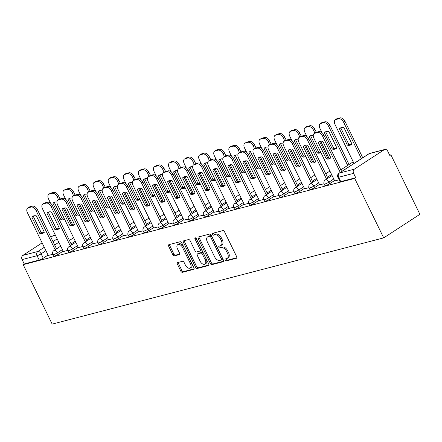 <?xml version="1.0" encoding="UTF-8"?>
<svg xmlns="http://www.w3.org/2000/svg" width="442" height="442" viewBox="0 0 442 442"><rect width="100%" height="100%" fill="white"/><g stroke="black" fill="none" stroke-linecap="round" stroke-linejoin="round"><path stroke-width="0.66" d="M225.171 260.106A1.088 0.663 -123.1 0 0 226.304 260.902L236.387 258.283A1.558 0.95 -123.1 0 0 236.558 258.205A1.558 0.95 -123.1 0 0 236.658 256.653L224.514 231.757A1.558 0.95 -123.1 0 0 222.895 230.619L212.812 233.238A1.088 0.663 -123.1 0 0 212.69 233.293A1.088 0.663 -123.1 0 0 212.624 234.382A1.088 0.663 -123.1 0 0 213.757 235.177L215.061 234.84A4.989 3.039 -123.1 0 1 220.26 238.476L221.271 240.547A4.989 3.039 -123.1 0 1 220.956 245.52A4.989 3.039 -123.1 0 1 220.392 245.763L219.088 246.106A1.088 0.663 -123.1 0 0 218.967 246.155A1.088 0.663 -123.1 0 0 218.895 247.244A1.088 0.663 -123.1 0 0 220.033 248.039L221.337 247.702A4.989 3.039 -123.1 0 1 226.531 251.338L227.542 253.41A4.989 3.039 -123.1 0 1 227.227 258.382A4.989 3.039 -123.1 0 1 226.663 258.625L225.359 258.968A1.088 0.663 -123.1 0 0 225.238 259.023A1.088 0.663 -123.1 0 0 225.171 260.106M226.077 258.78A1.088 0.663 -123.1 0 0 226.227 259.421A1.088 0.663 -123.1 0 0 227.359 260.216L236.851 257.747M213.53 233.056A1.088 0.663 -123.1 0 0 213.679 233.696A1.088 0.663 -123.1 0 0 214.812 234.492L216.116 234.149L215.061 234.84M219.801 245.918A1.088 0.663 -123.1 0 0 219.95 246.559A1.088 0.663 -123.1 0 0 221.088 247.354L222.392 247.012L221.337 247.702M177.695 262.559A1.558 0.95 -123.1 0 0 177.518 262.636A1.558 0.95 -123.1 0 0 177.424 264.189L180.828 271.173A1.558 0.95 -123.1 0 0 182.452 272.311L193.646 269.399A1.558 0.95 -123.1 0 0 193.823 269.322A1.558 0.95 -123.1 0 0 193.922 267.769L181.778 242.873A1.558 0.95 -123.1 0 0 180.154 241.735L168.96 244.647A1.558 0.95 -123.1 0 0 168.783 244.724A1.558 0.95 -123.1 0 0 168.684 246.277L172.8 254.714A1.558 0.95 -123.1 0 0 174.424 255.852L179.214 254.603A1.558 0.95 -123.1 0 0 179.391 254.526A1.558 0.95 -123.1 0 0 179.491 252.973L177.446 248.791A4.171 2.536 -123.1 0 1 177.712 244.636A4.171 2.536 -123.1 0 1 182.524 247.47L190.519 263.863A4.171 2.536 -123.1 0 1 190.253 268.012A4.171 2.536 -123.1 0 1 185.441 265.183L184.11 262.449A1.558 0.95 -123.1 0 0 182.485 261.31L177.695 262.559M23.177 264.647L354.688 178.419L383.689 237.884L52.178 324.113L23.177 264.647L24.233 263.962L22.1 259.592A3.177 2.47 -104.6 0 1 22.835 255.404L42.117 242.851M210.331 263.498A1.558 0.95 -123.1 0 0 211.956 264.636L223.149 261.725A1.558 0.95 -123.1 0 0 223.326 261.647A1.558 0.95 -123.1 0 0 223.425 260.095L211.282 235.199A1.558 0.95 -123.1 0 0 209.657 234.061L198.464 236.973A1.558 0.95 -123.1 0 0 198.287 237.05A1.558 0.95 -123.1 0 0 198.193 238.603L210.331 263.498L211.387 262.813A1.558 0.95 -123.1 0 0 213.011 263.946L223.613 261.189M208.397 265.559L197.204 268.471A1.558 0.95 -123.1 0 1 195.579 267.338L183.441 242.443A1.558 0.95 -123.1 0 1 183.535 240.884A1.558 0.95 -123.1 0 1 183.712 240.813L188.502 239.564A1.558 0.95 -123.1 0 1 190.126 240.702L195.049 250.796A1.558 0.95 -123.1 0 0 196.673 251.934L199.85 251.106A1.558 0.95 -123.1 0 0 200.027 251.028A1.558 0.95 -123.1 0 0 200.127 249.476L194.999 238.967A1.088 0.663 -123.1 0 1 195.071 237.879A1.088 0.663 -123.1 0 1 196.325 238.619L208.674 263.929A1.558 0.95 -123.1 0 1 208.574 265.482A1.558 0.95 -123.1 0 1 208.397 265.559L208.718 265.355M48.068 255.056L43.255 258.189L41.123 253.818A3.177 0.503 154 0 1 37.078 255.697L22.1 259.592M384.225 149.722L369.247 153.623L339.368 173.071L354.346 169.17L384.225 149.722A3.177 2.47 75.4 0 1 384.8 149.468A3.177 2.47 75.4 0 1 387.711 151.17L389.844 155.534L390.899 154.849L389.662 155.17M390.899 154.849L419.9 214.315L383.689 237.884M50.847 237.172L52.714 235.956A3.177 2.47 -104.6 0 1 53.289 235.702L55.355 235.161M354.346 169.17A3.177 2.47 75.4 0 0 353.611 173.363L338.633 177.259A3.177 0.503 154 0 1 337.887 177.281L340.02 181.645A3.177 0.503 154 0 0 340.76 181.629L338.633 177.259A3.177 2.47 75.4 0 1 339.368 173.071A3.177 1.934 -123.1 0 0 339.008 173.225A3.177 3.177 0 0 0 337.887 177.281M354.688 178.419L355.744 177.734L353.611 173.363M334.721 180.916L339.13 179.828M319.643 184.839L324.069 183.745M304.566 188.756L308.991 187.668M289.488 192.679L293.913 191.585M274.41 196.602L278.836 195.508M259.332 200.524L263.758 199.43M244.255 204.447L248.68 203.353M229.177 208.37L233.603 207.276M214.099 212.287L218.525 211.199M199.022 216.21L203.447 215.116M183.944 220.133L188.369 219.039M168.866 224.055L173.292 222.961M153.788 227.978L158.214 226.884M138.716 231.901L143.136 230.807M123.638 235.818L128.058 234.73M108.561 239.741L112.981 238.647M93.483 243.664L97.903 242.57M78.405 247.586L82.825 246.492M63.328 251.509L67.748 250.415M63.145 251.133L58.333 254.266L57.576 252.719A3.177 0.503 154 0 1 54.593 254.233A3.177 0.503 154 0 1 52.791 254.614L53.548 256.161A3.177 0.503 -26 0 0 55.349 255.785A3.177 0.503 -26 0 0 58.333 254.266M78.223 247.216L73.411 250.343L72.654 248.796A3.177 0.503 154 0 1 69.67 250.316A3.177 0.503 154 0 1 67.869 250.691L68.626 252.238A3.177 0.503 -26 0 0 70.427 251.863A3.177 0.503 -26 0 0 73.411 250.343M93.301 243.293L88.488 246.426L87.731 244.874A3.177 0.503 154 0 1 84.748 246.393A3.177 0.503 154 0 1 82.947 246.769L83.704 248.316A3.177 0.503 -26 0 0 85.505 247.94A3.177 0.503 -26 0 0 88.488 246.426M108.378 239.371L103.566 242.503L102.809 240.951A3.177 0.503 154 0 1 99.826 242.47A3.177 0.503 154 0 1 98.025 242.846L98.776 244.398A3.177 0.503 -26 0 0 100.583 244.017A3.177 0.503 -26 0 0 103.566 242.503M123.456 235.448L118.644 238.581L117.887 237.028A3.177 0.503 154 0 1 114.903 238.547A3.177 0.503 154 0 1 113.102 238.923L113.854 240.476A3.177 0.503 -26 0 0 115.66 240.1A3.177 0.503 -26 0 0 118.644 238.581M138.534 231.525L133.722 234.658L132.965 233.105A3.177 0.503 154 0 1 129.981 234.625A3.177 0.503 154 0 1 128.18 235L128.931 236.553A3.177 0.503 -26 0 0 130.738 236.177A3.177 0.503 -26 0 0 133.722 234.658M153.612 227.602L148.799 230.735L148.042 229.188A3.177 0.503 154 0 1 145.059 230.702A3.177 0.503 154 0 1 143.258 231.083L144.009 232.63A3.177 0.503 -26 0 0 145.816 232.254A3.177 0.503 -26 0 0 148.799 230.735M168.689 223.685L163.877 226.812L163.12 225.265A3.177 0.503 154 0 1 160.137 226.785A3.177 0.503 154 0 1 158.33 227.16L159.087 228.707A3.177 0.503 -26 0 0 160.894 228.332A3.177 0.503 -26 0 0 163.877 226.812M183.762 219.762L178.955 222.89L178.198 221.343A3.177 0.503 154 0 1 175.214 222.862A3.177 0.503 154 0 1 173.408 223.238L174.165 224.785A3.177 0.503 -26 0 0 175.966 224.409A3.177 0.503 -26 0 0 178.955 222.89M198.839 215.84L194.032 218.972L193.276 217.42A3.177 0.503 154 0 1 190.292 218.939A3.177 0.503 154 0 1 188.485 219.315L189.242 220.867A3.177 0.503 -26 0 0 191.043 220.486A3.177 0.503 -26 0 0 194.032 218.972M213.917 211.917L209.11 215.05L208.353 213.497A3.177 0.503 154 0 1 205.37 215.016A3.177 0.503 154 0 1 203.563 215.392L204.32 216.945A3.177 0.503 -26 0 0 206.121 216.569A3.177 0.503 -26 0 0 209.11 215.05M228.995 207.994L224.188 211.127L223.431 209.574A3.177 0.503 154 0 1 220.442 211.094A3.177 0.503 154 0 1 218.641 211.469L219.398 213.022A3.177 0.503 -26 0 0 221.199 212.646A3.177 0.503 -26 0 0 224.188 211.127M244.072 204.071L239.266 207.204L238.509 205.657A3.177 0.503 154 0 1 235.52 207.171A3.177 0.503 154 0 1 233.719 207.552L234.475 209.099A3.177 0.503 -26 0 0 236.277 208.723A3.177 0.503 -26 0 0 239.266 207.204M259.15 200.149L254.338 203.281L253.586 201.734A3.177 0.503 154 0 1 250.597 203.254A3.177 0.503 154 0 1 248.796 203.629L249.553 205.176A3.177 0.503 -26 0 0 251.354 204.801A3.177 0.503 -26 0 0 254.338 203.281M274.228 196.231L269.416 199.359L268.664 197.812A3.177 0.503 154 0 1 265.675 199.331A3.177 0.503 154 0 1 263.874 199.707L264.631 201.254A3.177 0.503 -26 0 0 266.432 200.878A3.177 0.503 -26 0 0 269.416 199.359M289.306 192.309L284.493 195.441L283.742 193.889A3.177 0.503 154 0 1 280.753 195.408A3.177 0.503 154 0 1 278.952 195.784L279.709 197.336A3.177 0.503 -26 0 0 281.51 196.955A3.177 0.503 -26 0 0 284.493 195.441M304.383 188.386L299.571 191.519L298.82 189.966A3.177 0.503 154 0 1 295.831 191.485A3.177 0.503 154 0 1 294.029 191.861L294.786 193.414A3.177 0.503 -26 0 0 296.588 193.038A3.177 0.503 -26 0 0 299.571 191.519M319.461 184.463L314.649 187.596L313.892 186.043A3.177 0.503 154 0 1 310.908 187.563A3.177 0.503 154 0 1 309.107 187.938L309.864 189.491A3.177 0.503 -26 0 0 311.665 189.115A3.177 0.503 -26 0 0 314.649 187.596M334.539 180.54L329.726 183.673L328.97 182.126A3.177 0.503 154 0 1 325.986 183.64A3.177 0.503 154 0 1 324.185 184.016L324.942 185.568A3.177 0.503 -26 0 0 326.743 185.192A3.177 0.503 -26 0 0 329.726 183.673M48.25 255.432L52.67 254.338M24.233 263.962L39.211 260.067A3.177 0.503 -26 0 0 43.255 258.189M355.744 177.734L340.76 181.629M227.227 258.382L228.282 257.692A4.989 3.039 -123.1 0 0 228.597 252.725L227.542 253.41M222.392 247.012A4.989 3.039 -123.1 0 1 227.586 250.653L228.597 252.725M220.956 245.52L222.011 244.829A4.989 3.039 -123.1 0 0 222.326 239.862L221.271 240.547M216.116 234.149A4.989 3.039 -123.1 0 1 221.315 237.785L222.326 239.862M199.055 236.818A1.558 0.95 -123.1 0 0 199.248 237.918L211.387 262.813M221.166 260.056A1.088 0.663 -123.1 0 0 221.287 260.007A1.088 0.663 -123.1 0 0 221.354 258.918L210.696 237.067A1.088 0.663 -123.1 0 0 209.558 236.271L208.182 236.625A4.989 3.039 -123.1 0 0 207.624 236.873A4.989 3.039 -123.1 0 0 207.309 241.84L214.591 256.78A4.989 3.039 -123.1 0 0 219.79 260.415L221.166 260.056M222.221 259.371A1.088 0.663 -123.1 0 0 222.343 259.316A1.088 0.663 -123.1 0 0 222.409 258.233L221.354 258.918M207.624 236.873L208.679 236.188A4.989 3.039 -123.1 0 1 209.243 235.94L210.613 235.58A1.088 0.663 -123.1 0 1 211.751 236.376L222.409 258.233M208.862 265.029L198.259 267.786L197.204 268.471M184.303 240.658A1.558 0.95 -123.1 0 0 184.496 241.752L196.635 266.648A1.558 0.95 -123.1 0 0 198.259 267.786M200.911 250.421A1.558 0.95 -123.1 0 0 201.082 250.343A1.558 0.95 -123.1 0 0 201.182 248.791L196.055 238.277L194.999 238.967M200.16 261.272A4.171 2.536 -123.1 0 0 204.972 264.106A4.171 2.536 -123.1 0 0 205.237 259.957L202.419 254.178A1.558 0.95 -123.1 0 0 200.795 253.045L197.618 253.868A1.558 0.95 -123.1 0 0 197.441 253.946A1.558 0.95 -123.1 0 0 197.347 255.498L200.16 261.272M204.972 264.106L206.027 263.421A4.171 2.536 -123.1 0 0 206.292 259.266L205.237 259.957M198.359 253.388A1.558 0.95 -123.1 0 1 198.497 253.26A1.558 0.95 -123.1 0 1 198.673 253.183L201.85 252.354A1.558 0.95 -123.1 0 1 203.475 253.493L206.292 259.266M190.253 268.012L191.309 267.327A4.171 2.536 -123.1 0 0 191.574 263.172L190.519 263.863M177.712 244.636L178.767 243.951A4.171 2.536 -123.1 0 1 183.579 246.785L191.574 263.172M169.551 244.492A1.558 0.95 -123.1 0 0 169.745 245.592L173.855 254.028A1.558 0.95 -123.1 0 0 175.48 255.161L179.679 254.073M178.286 262.404A1.558 0.95 -123.1 0 0 178.48 263.504L181.883 270.487A1.558 0.95 -123.1 0 0 183.507 271.626L194.11 268.863M351.926 143.976L343.964 127.655A9.923 6.039 -123.1 0 0 340.263 128.086A9.923 6.039 -123.1 0 0 339.423 128.837L347.384 145.158A9.923 6.039 -123.1 0 0 351.092 144.722A9.923 6.039 -123.1 0 0 351.926 143.976M361.379 158.661L343.622 122.252A4.763 2.901 -123.1 0 0 338.66 118.776L335.854 119.506A4.763 2.901 -123.1 0 0 335.318 119.743A4.763 2.901 -123.1 0 0 335.019 124.489L354.02 163.452M351.727 144.197A9.923 6.039 -123.1 0 1 348.755 144.263L340.799 127.942L339.423 128.837M335.318 119.743L336.693 118.848A4.763 2.901 56.9 0 1 337.229 118.616L340.031 117.887A4.763 2.901 56.9 0 1 344.992 121.357L343.622 122.252M362.749 157.772L344.992 121.357M348.755 144.263L347.384 145.158M330.61 157.943A9.923 6.039 56.9 0 1 327.644 158.004L319.682 141.683A9.923 6.039 56.9 0 1 319.886 141.462M340.263 172.408L322.505 135.998A4.763 2.901 -123.1 0 0 317.544 132.523L314.743 133.252A4.763 2.901 -123.1 0 0 314.207 133.484L315.577 132.594A4.763 2.901 56.9 0 1 316.113 132.357L318.914 131.628A4.763 2.901 56.9 0 1 323.876 135.103L341.638 171.513M318.312 142.578L326.268 158.899A9.923 6.039 56.9 0 0 329.975 158.463A9.923 6.039 56.9 0 0 330.815 157.717L322.853 141.396A9.923 6.039 56.9 0 0 319.146 141.832A9.923 6.039 56.9 0 0 318.312 142.578L319.682 141.683M314.207 133.484A4.763 2.901 -123.1 0 0 313.903 138.23L334.743 180.966M326.268 158.899L327.644 158.004M336.848 147.899L328.892 131.578A9.923 6.039 -123.1 0 0 325.185 132.009A9.923 6.039 -123.1 0 0 324.345 132.755L332.307 149.076A9.923 6.039 -123.1 0 0 336.014 148.645A9.923 6.039 -123.1 0 0 336.848 147.899M347.677 165.402L328.544 126.174A4.763 2.901 -123.1 0 0 323.583 122.699L320.776 123.428A4.763 2.901 -123.1 0 0 320.24 123.666A4.763 2.901 -123.1 0 0 319.942 128.412L322.025 132.688M336.649 148.12A9.923 6.039 -123.1 0 1 333.682 148.186L325.721 131.865L324.345 132.755M320.24 123.666L321.616 122.771A4.763 2.901 56.9 0 1 322.152 122.539L324.953 121.81A4.763 2.901 56.9 0 1 329.914 125.279L328.544 126.174M349.047 164.512L329.914 125.279M333.682 148.186L332.307 149.076M310.842 135.561A9.923 6.039 -123.1 0 0 310.643 135.788L318.605 152.109L317.229 152.998A9.923 6.039 -123.1 0 0 320.903 152.584M317.229 152.998L309.267 136.677A9.923 6.039 -123.1 0 1 310.107 135.932A9.923 6.039 -123.1 0 1 313.251 135.379M314.897 133.036L313.466 130.097A4.763 2.901 -123.1 0 0 308.505 126.622L305.698 127.351A4.763 2.901 -123.1 0 0 305.162 127.589A4.763 2.901 -123.1 0 0 304.864 132.335L306.947 136.606M318.605 152.109A9.923 6.039 -123.1 0 0 320.743 152.252M305.162 127.589L306.538 126.694A4.763 2.901 56.9 0 1 307.074 126.456L309.875 125.727A4.763 2.901 56.9 0 1 314.837 129.202L313.466 130.097M328.981 158.197L320.715 141.252M316.345 132.296L314.837 129.202M310.643 135.788L309.267 136.677M315.533 161.866A9.923 6.039 56.9 0 1 312.566 161.927L304.604 145.606A9.923 6.039 56.9 0 1 304.809 145.385M326.561 179.148L307.428 139.915A4.763 2.901 -123.1 0 0 302.466 136.445L299.665 137.175A4.763 2.901 -123.1 0 0 299.129 137.407L300.499 136.517A4.763 2.901 56.9 0 1 301.035 136.28L303.836 135.55A4.763 2.901 56.9 0 1 308.798 139.026L327.936 178.253M303.234 146.501L311.196 162.822A9.923 6.039 56.9 0 0 314.897 162.385A9.923 6.039 56.9 0 0 315.737 161.639L307.776 145.319A9.923 6.039 56.9 0 0 304.068 145.755A9.923 6.039 56.9 0 0 303.234 146.501L304.604 145.606M299.129 137.407A4.763 2.901 -123.1 0 0 298.825 142.153L319.665 184.889M311.196 162.822L312.566 161.927M300.455 165.783A9.923 6.039 56.9 0 1 297.488 165.849L289.527 149.529A9.923 6.039 56.9 0 1 289.731 149.308M311.483 183.071L292.35 143.838A4.763 2.901 -123.1 0 0 287.388 140.368L284.587 141.097A4.763 2.901 -123.1 0 0 284.051 141.329L285.421 140.434A4.763 2.901 56.9 0 1 285.957 140.202L288.764 139.473A4.763 2.901 56.9 0 1 293.72 142.948L312.859 182.176M288.156 150.424L296.118 166.745A9.923 6.039 56.9 0 0 299.82 166.308A9.923 6.039 56.9 0 0 300.659 165.562L292.698 149.241A9.923 6.039 56.9 0 0 288.991 149.678A9.923 6.039 56.9 0 0 288.156 150.424L289.527 149.529M284.051 141.329A4.763 2.901 -123.1 0 0 283.747 146.075L304.593 188.811M296.118 166.745L297.488 165.849M295.764 139.484A9.923 6.039 -123.1 0 0 295.565 139.705L303.527 156.026L302.151 156.921A9.923 6.039 -123.1 0 0 305.825 156.507M302.151 156.921L294.19 140.6A9.923 6.039 -123.1 0 1 295.029 139.854A9.923 6.039 -123.1 0 1 298.179 139.302M299.82 136.959L298.389 134.02A4.763 2.901 -123.1 0 0 293.427 130.545L290.621 131.274A4.763 2.901 -123.1 0 0 290.085 131.506A4.763 2.901 -123.1 0 0 289.786 136.258L291.869 140.528M303.527 156.026A9.923 6.039 -123.1 0 0 305.665 156.175M290.085 131.506L291.46 130.617A4.763 2.901 56.9 0 1 291.996 130.379L294.797 129.65A4.763 2.901 56.9 0 1 299.759 133.125L298.389 134.02M313.903 162.12L305.637 145.175M301.267 136.219L299.759 133.125M295.565 139.705L294.19 140.6M280.687 143.407A9.923 6.039 -123.1 0 0 280.488 143.628L288.449 159.949L287.073 160.844A9.923 6.039 -123.1 0 0 290.748 160.429M287.073 160.844L279.112 144.523A9.923 6.039 -123.1 0 1 279.952 143.777A9.923 6.039 -123.1 0 1 283.101 143.225M284.742 140.876L283.311 137.937A4.763 2.901 -123.1 0 0 278.349 134.467L275.543 135.197A4.763 2.901 -123.1 0 0 275.007 135.429A4.763 2.901 -123.1 0 0 274.709 140.175L276.791 144.451M288.449 159.949A9.923 6.039 -123.1 0 0 290.587 160.098M275.007 135.429L276.383 134.539A4.763 2.901 56.9 0 1 276.919 134.302L279.72 133.572A4.763 2.901 56.9 0 1 284.681 137.048L283.311 137.937M298.825 166.043L290.56 149.092M286.189 140.142L284.681 137.048M280.488 143.628L279.112 144.523M265.609 147.33A9.923 6.039 -123.1 0 0 265.41 147.551L273.371 163.871L271.996 164.767A9.923 6.039 -123.1 0 0 275.67 164.352M271.996 164.767L264.04 148.446A9.923 6.039 -123.1 0 1 264.874 147.7A9.923 6.039 -123.1 0 1 268.023 147.142M269.664 144.799L268.233 141.86A4.763 2.901 -123.1 0 0 263.272 138.39L260.471 139.12A4.763 2.901 -123.1 0 0 259.929 139.352A4.763 2.901 -123.1 0 0 259.631 144.098L261.714 148.374M273.371 163.871A9.923 6.039 -123.1 0 0 275.51 164.021M259.929 139.352L261.305 138.457A4.763 2.901 56.9 0 1 261.841 138.224L264.642 137.495A4.763 2.901 56.9 0 1 269.603 140.97L268.233 141.86M283.747 169.966L275.482 153.015M271.112 144.064L269.603 140.97M265.41 147.551L264.04 148.446M285.377 169.706A9.923 6.039 56.9 0 1 282.41 169.772L274.449 153.451A9.923 6.039 56.9 0 1 274.653 153.225M296.405 186.994L277.272 147.761A4.763 2.901 -123.1 0 0 272.311 144.285L269.51 145.015A4.763 2.901 -123.1 0 0 268.974 145.252L270.344 144.357A4.763 2.901 56.9 0 1 270.88 144.125L273.686 143.396A4.763 2.901 56.9 0 1 278.648 146.866L297.781 186.099M273.079 154.346L281.04 170.667A9.923 6.039 56.9 0 0 284.742 170.231A9.923 6.039 56.9 0 0 285.582 169.485L277.62 153.164A9.923 6.039 56.9 0 0 273.913 153.595A9.923 6.039 56.9 0 0 273.079 154.346L274.449 153.451M268.974 145.252A4.763 2.901 -123.1 0 0 268.67 149.998L289.516 192.729M281.04 170.667L282.41 169.772M270.3 173.629A9.923 6.039 56.9 0 1 267.333 173.695L259.371 157.374A9.923 6.039 56.9 0 1 259.576 157.148M281.327 190.911L262.194 151.683A4.763 2.901 -123.1 0 0 257.233 148.208L254.432 148.937A4.763 2.901 -123.1 0 0 253.896 149.175L255.266 148.28A4.763 2.901 56.9 0 1 255.802 148.048L258.609 147.319A4.763 2.901 56.9 0 1 263.57 150.788L282.703 190.021M258.001 158.264L265.962 174.59A9.923 6.039 56.9 0 0 269.664 174.154A9.923 6.039 56.9 0 0 270.504 173.408L262.542 157.087A9.923 6.039 56.9 0 0 258.841 157.518A9.923 6.039 56.9 0 0 258.001 158.264L259.371 157.374M253.896 149.175A4.763 2.901 -123.1 0 0 253.592 153.921L274.438 196.651M265.962 174.59L267.333 173.695M255.222 177.551A9.923 6.039 56.9 0 1 252.255 177.618L244.293 161.297A9.923 6.039 56.9 0 1 244.498 161.07M266.25 194.834L247.117 155.606A4.763 2.901 -123.1 0 0 242.155 152.131L239.354 152.86A4.763 2.901 -123.1 0 0 238.818 153.098L240.188 152.203A4.763 2.901 56.9 0 1 240.724 151.965L243.531 151.236A4.763 2.901 56.9 0 1 248.492 154.711L267.625 193.944M242.923 162.186L250.885 178.507A9.923 6.039 56.9 0 0 254.586 178.076A9.923 6.039 56.9 0 0 255.426 177.325L247.465 161.004A9.923 6.039 56.9 0 0 243.763 161.44A9.923 6.039 56.9 0 0 242.923 162.186L244.293 161.297M238.818 153.098A4.763 2.901 -123.1 0 0 238.514 157.844L259.36 200.574M250.885 178.507L252.255 177.618M250.531 151.247A9.923 6.039 -123.1 0 0 250.332 151.473L258.294 167.794L256.918 168.689A9.923 6.039 -123.1 0 0 260.592 168.275M256.918 168.689L248.962 152.368A9.923 6.039 -123.1 0 1 249.796 151.617A9.923 6.039 -123.1 0 1 252.946 151.065M254.586 148.722L253.155 145.783A4.763 2.901 -123.1 0 0 248.194 142.307L245.393 143.037A4.763 2.901 -123.1 0 0 244.851 143.274A4.763 2.901 -123.1 0 0 244.553 148.02L246.636 152.297M258.294 167.794A9.923 6.039 -123.1 0 0 260.432 167.938M244.851 143.274L246.227 142.379A4.763 2.901 56.9 0 1 246.763 142.147L249.564 141.418A4.763 2.901 56.9 0 1 254.526 144.888L253.155 145.783M268.67 173.888L260.404 156.938M256.034 147.987L254.526 144.888M250.332 151.473L248.962 152.368M240.144 181.474A9.923 6.039 56.9 0 1 237.177 181.54L229.216 165.214A9.923 6.039 56.9 0 1 229.42 164.993M251.172 198.756L232.039 159.529A4.763 2.901 -123.1 0 0 227.077 156.054L224.276 156.783A4.763 2.901 -123.1 0 0 223.74 157.015L225.111 156.125A4.763 2.901 56.9 0 1 225.647 155.888L228.453 155.159A4.763 2.901 56.9 0 1 233.415 158.634L252.548 197.861M227.845 166.109L235.807 182.43A9.923 6.039 56.9 0 0 239.509 181.999A9.923 6.039 56.9 0 0 240.349 181.248L232.387 164.927A9.923 6.039 56.9 0 0 228.685 165.363A9.923 6.039 56.9 0 0 227.845 166.109L229.216 165.214M223.74 157.015A4.763 2.901 -123.1 0 0 223.437 161.766L244.282 204.497M235.807 182.43L237.177 181.54M235.459 155.17A9.923 6.039 -123.1 0 0 235.255 155.396L243.216 171.717L241.84 172.612A9.923 6.039 -123.1 0 0 245.514 172.192M241.84 172.612L233.884 156.286A9.923 6.039 -123.1 0 1 234.719 155.54A9.923 6.039 -123.1 0 1 237.868 154.987M239.509 152.645L238.078 149.705A4.763 2.901 -123.1 0 0 233.116 146.23L230.315 146.959A4.763 2.901 -123.1 0 0 229.774 147.197A4.763 2.901 -123.1 0 0 229.475 151.943L231.558 156.219M243.216 171.717A9.923 6.039 -123.1 0 0 245.354 171.861M229.774 147.197L231.149 146.302A4.763 2.901 56.9 0 1 231.685 146.07L234.487 145.341A4.763 2.901 56.9 0 1 239.448 148.81L238.078 149.705M253.592 177.811L245.327 160.86M240.962 151.904L239.448 148.81M235.255 155.396L233.884 156.286M225.066 185.397A9.923 6.039 56.9 0 1 222.099 185.458L214.138 169.137A9.923 6.039 56.9 0 1 214.342 168.916M236.094 202.679L216.961 163.446A4.763 2.901 -123.1 0 0 212 159.976L209.199 160.706A4.763 2.901 -123.1 0 0 208.663 160.938L210.033 160.048A4.763 2.901 56.9 0 1 210.569 159.811L213.375 159.081A4.763 2.901 56.9 0 1 218.337 162.557L237.47 201.784M212.768 170.032L220.729 186.353A9.923 6.039 56.9 0 0 224.431 185.916A9.923 6.039 56.9 0 0 225.271 185.17L217.309 168.85A9.923 6.039 56.9 0 0 213.608 169.286A9.923 6.039 56.9 0 0 212.768 170.032L214.138 169.137M208.663 160.938A4.763 2.901 -123.1 0 0 208.359 165.684L229.205 208.42M220.729 186.353L222.099 185.458M220.381 159.092A9.923 6.039 -123.1 0 0 220.177 159.319L228.138 175.64L226.763 176.529A9.923 6.039 -123.1 0 0 230.437 176.115M226.763 176.529L218.807 160.208A9.923 6.039 -123.1 0 1 219.641 159.463A9.923 6.039 -123.1 0 1 222.79 158.91M224.431 156.567L223 153.628A4.763 2.901 -123.1 0 0 218.039 150.153L215.237 150.882A4.763 2.901 -123.1 0 0 214.702 151.12A4.763 2.901 -123.1 0 0 214.398 155.866L216.481 160.137M228.138 175.64A9.923 6.039 -123.1 0 0 230.276 175.783M214.702 151.12L216.072 150.225A4.763 2.901 56.9 0 1 216.608 149.987L219.409 149.258A4.763 2.901 56.9 0 1 224.37 152.733L223 153.628M238.514 181.728L230.249 164.783M225.884 155.827L224.37 152.733M220.177 159.319L218.807 160.208M209.994 189.314A9.923 6.039 56.9 0 1 207.022 189.38L199.06 173.06A9.923 6.039 56.9 0 1 199.265 172.839M221.022 206.602L201.883 167.369A4.763 2.901 -123.1 0 0 196.922 163.899L194.121 164.628A4.763 2.901 -123.1 0 0 193.585 164.86L194.955 163.965A4.763 2.901 56.9 0 1 195.491 163.733L198.298 163.004A4.763 2.901 56.9 0 1 203.259 166.479L222.392 205.707M197.69 173.955L205.652 190.275A9.923 6.039 56.9 0 0 209.353 189.839A9.923 6.039 56.9 0 0 210.193 189.093L202.232 172.772A9.923 6.039 56.9 0 0 198.53 173.209A9.923 6.039 56.9 0 0 197.69 173.955L199.06 173.06M193.585 164.86A4.763 2.901 -123.1 0 0 193.281 169.606L214.127 212.342M205.652 190.275L207.022 189.38M205.303 163.015A9.923 6.039 -123.1 0 0 205.099 163.236L213.061 179.562L211.685 180.452A9.923 6.039 -123.1 0 0 215.359 180.038M211.685 180.452L203.729 164.131A9.923 6.039 -123.1 0 1 204.563 163.385A9.923 6.039 -123.1 0 1 207.712 162.833M209.353 160.49L207.922 157.551A4.763 2.901 -123.1 0 0 202.961 154.076L200.16 154.805A4.763 2.901 -123.1 0 0 199.624 155.037A4.763 2.901 -123.1 0 0 199.32 159.789L201.403 164.059M213.061 179.562A9.923 6.039 -123.1 0 0 215.199 179.706M199.624 155.037L200.994 154.148A4.763 2.901 56.9 0 1 201.53 153.91L204.331 153.181A4.763 2.901 56.9 0 1 209.293 156.656L207.922 157.551M223.437 185.651L215.171 168.706M210.806 159.75L209.293 156.656M205.099 163.236L203.729 164.131M194.916 193.237A9.923 6.039 56.9 0 1 191.944 193.303L183.982 176.982A9.923 6.039 56.9 0 1 184.187 176.756M205.944 210.525L186.806 171.292A4.763 2.901 -123.1 0 0 181.844 167.816L179.043 168.546A4.763 2.901 -123.1 0 0 178.507 168.783L179.877 167.888A4.763 2.901 56.9 0 1 180.419 167.656L183.22 166.927A4.763 2.901 56.9 0 1 188.181 170.397L207.315 209.63M182.612 177.877L190.574 194.198A9.923 6.039 56.9 0 0 194.276 193.762A9.923 6.039 56.9 0 0 195.115 193.016L187.154 176.695A9.923 6.039 56.9 0 0 183.452 177.126A9.923 6.039 56.9 0 0 182.612 177.877L183.982 176.982M178.507 168.783A4.763 2.901 -123.1 0 0 178.203 173.529L199.049 216.265M190.574 194.198L191.944 193.303M190.226 166.938A9.923 6.039 -123.1 0 0 190.021 167.159L197.983 183.48L196.613 184.375A9.923 6.039 -123.1 0 0 200.281 183.96M196.613 184.375L188.651 168.054A9.923 6.039 -123.1 0 1 189.485 167.308A9.923 6.039 -123.1 0 1 192.635 166.756M194.281 164.407L192.845 161.468A4.763 2.901 -123.1 0 0 187.883 157.998L185.082 158.728A4.763 2.901 -123.1 0 0 184.546 158.96A4.763 2.901 -123.1 0 0 184.242 163.706L186.331 167.982M197.983 183.48A9.923 6.039 -123.1 0 0 200.121 183.629M184.546 158.96L185.916 158.07A4.763 2.901 56.9 0 1 186.452 157.833L189.253 157.103A4.763 2.901 56.9 0 1 194.215 160.579L192.845 161.468M208.359 189.574L200.093 172.623M195.729 163.673L194.215 160.579M190.021 167.159L188.651 168.054M179.839 197.16A9.923 6.039 56.9 0 1 176.866 197.226L168.91 180.905A9.923 6.039 56.9 0 1 169.109 180.679M190.867 214.442L171.728 175.214A4.763 2.901 -123.1 0 0 166.767 171.739L163.965 172.468A4.763 2.901 -123.1 0 0 163.429 172.706L164.8 171.811A4.763 2.901 56.9 0 1 165.341 171.579L168.142 170.85A4.763 2.901 56.9 0 1 173.104 174.319L192.237 213.552M167.535 181.795L175.496 198.121A9.923 6.039 56.9 0 0 179.198 197.685A9.923 6.039 56.9 0 0 180.038 196.939L172.076 180.618A9.923 6.039 56.9 0 0 168.374 181.049A9.923 6.039 56.9 0 0 167.535 181.795L168.91 180.905M163.429 172.706A4.763 2.901 -123.1 0 0 163.131 177.452L183.971 220.182M175.496 198.121L176.866 197.226M175.148 170.861A9.923 6.039 -123.1 0 0 174.944 171.082L182.905 187.402L181.535 188.298A9.923 6.039 -123.1 0 0 185.209 187.883M181.535 188.298L173.573 171.977A9.923 6.039 -123.1 0 1 174.408 171.231A9.923 6.039 -123.1 0 1 177.557 170.678M179.203 168.33L177.767 165.391A4.763 2.901 -123.1 0 0 172.805 161.921L170.004 162.65A4.763 2.901 -123.1 0 0 169.468 162.883A4.763 2.901 -123.1 0 0 169.164 167.628L171.253 171.905M182.905 187.402A9.923 6.039 -123.1 0 0 185.043 187.552M169.468 162.883L170.839 161.987A4.763 2.901 56.9 0 1 171.374 161.755L174.181 161.026A4.763 2.901 56.9 0 1 179.137 164.501L177.767 165.391M193.281 193.497L185.016 176.546M180.651 167.595L179.137 164.501M174.944 171.082L173.573 171.977M164.761 201.082A9.923 6.039 56.9 0 1 161.789 201.149L153.833 184.828A9.923 6.039 56.9 0 1 154.031 184.601M175.789 218.365L156.65 179.137A4.763 2.901 -123.1 0 0 151.694 175.662L148.888 176.391A4.763 2.901 -123.1 0 0 148.352 176.629L149.722 175.734A4.763 2.901 56.9 0 1 150.263 175.496L153.065 174.767A4.763 2.901 56.9 0 1 158.026 178.242L177.159 217.475M152.457 185.717L160.418 202.038A9.923 6.039 56.9 0 0 164.12 201.607A9.923 6.039 56.9 0 0 164.96 200.861L156.998 184.535A9.923 6.039 56.9 0 0 153.297 184.971A9.923 6.039 56.9 0 0 152.457 185.717L153.833 184.828M148.352 176.629A4.763 2.901 -123.1 0 0 148.053 181.375L168.894 224.105M160.418 202.038L161.789 201.149M160.07 174.778A9.923 6.039 -123.1 0 0 159.866 175.004L167.827 191.325L166.457 192.22A9.923 6.039 -123.1 0 0 170.131 191.806M166.457 192.22L158.496 175.899A9.923 6.039 -123.1 0 1 159.33 175.148A9.923 6.039 -123.1 0 1 162.479 174.596M164.126 172.253L162.689 169.314A4.763 2.901 -123.1 0 0 157.728 165.838L154.927 166.568A4.763 2.901 -123.1 0 0 154.391 166.805A4.763 2.901 -123.1 0 0 154.087 171.551L156.175 175.828M167.827 191.325A9.923 6.039 -123.1 0 0 169.966 191.469M154.391 166.805L155.761 165.91A4.763 2.901 56.9 0 1 156.297 165.678L159.103 164.949A4.763 2.901 56.9 0 1 164.065 168.419L162.689 169.314M178.203 197.419L169.938 180.469M165.573 171.518L164.065 168.419M159.866 175.004L158.496 175.899M149.683 205.005A9.923 6.039 56.9 0 1 146.711 205.071L138.755 188.745A9.923 6.039 56.9 0 1 138.954 188.524M160.711 222.287L141.578 183.06A4.763 2.901 -123.1 0 0 136.617 179.585L133.81 180.314A4.763 2.901 -123.1 0 0 133.274 180.551L134.65 179.656A4.763 2.901 56.9 0 1 135.186 179.419L137.987 178.69A4.763 2.901 56.9 0 1 142.948 182.165L162.081 221.392M137.379 189.64L145.341 205.961A9.923 6.039 56.9 0 0 149.048 205.53A9.923 6.039 56.9 0 0 149.882 204.779L141.921 188.458A9.923 6.039 56.9 0 0 138.219 188.894A9.923 6.039 56.9 0 0 137.379 189.64L138.755 188.745M133.274 180.551A4.763 2.901 -123.1 0 0 132.976 185.297L153.816 228.028M145.341 205.961L146.711 205.071M144.993 178.701A9.923 6.039 -123.1 0 0 144.788 178.927L152.75 195.248L151.379 196.143A9.923 6.039 -123.1 0 0 155.054 195.729M151.379 196.143L143.418 179.817A9.923 6.039 -123.1 0 1 144.258 179.071A9.923 6.039 -123.1 0 1 147.401 178.518M149.048 176.176L147.611 173.236A4.763 2.901 -123.1 0 0 142.65 169.761L139.849 170.49A4.763 2.901 -123.1 0 0 139.313 170.728A4.763 2.901 -123.1 0 0 139.009 175.474L141.097 179.75M152.75 195.248A9.923 6.039 -123.1 0 0 154.888 195.392M139.313 170.728L140.683 169.833A4.763 2.901 56.9 0 1 141.219 169.601L144.026 168.872A4.763 2.901 56.9 0 1 148.987 172.341L147.611 173.236M163.126 201.342L154.86 184.391M150.495 175.435L148.987 172.341M144.788 178.927L143.418 179.817M134.606 208.928A9.923 6.039 56.9 0 1 131.633 208.989L123.677 192.668A9.923 6.039 56.9 0 1 123.876 192.447M145.633 226.21L126.5 186.977A4.763 2.901 -123.1 0 0 121.539 183.507L118.732 184.237A4.763 2.901 -123.1 0 0 118.196 184.469L119.572 183.579A4.763 2.901 56.9 0 1 120.108 183.342L122.909 182.612A4.763 2.901 56.9 0 1 127.871 186.088L147.004 225.315M122.301 193.563L130.263 209.884A9.923 6.039 56.9 0 0 133.97 209.447A9.923 6.039 56.9 0 0 134.804 208.701L126.843 192.38A9.923 6.039 56.9 0 0 123.141 192.817A9.923 6.039 56.9 0 0 122.301 193.563L123.677 192.668M118.196 184.469A4.763 2.901 -123.1 0 0 117.898 189.215L138.738 231.951M130.263 209.884L131.633 208.989M129.915 182.623A9.923 6.039 -123.1 0 0 129.71 182.85L137.672 199.171L136.302 200.06A9.923 6.039 -123.1 0 0 139.976 199.646M136.302 200.06L128.34 183.739A9.923 6.039 -123.1 0 1 129.18 182.994A9.923 6.039 -123.1 0 1 132.324 182.441M133.97 180.098L132.534 177.159A4.763 2.901 -123.1 0 0 127.572 173.684L124.771 174.413A4.763 2.901 -123.1 0 0 124.235 174.651A4.763 2.901 -123.1 0 0 123.931 179.397L126.02 183.668M137.672 199.171A9.923 6.039 -123.1 0 0 139.81 199.314M124.235 174.651L125.605 173.756A4.763 2.901 56.9 0 1 126.141 173.518L128.948 172.789A4.763 2.901 56.9 0 1 133.909 176.264L132.534 177.159M148.048 205.259L139.782 188.314M135.418 179.358L133.909 176.264M129.71 182.85L128.34 183.739M119.528 212.851A9.923 6.039 56.9 0 1 116.561 212.911L108.599 196.591A9.923 6.039 56.9 0 1 108.798 196.37M130.556 230.133L111.423 190.9A4.763 2.901 -123.1 0 0 106.461 187.43L103.655 188.159A4.763 2.901 -123.1 0 0 103.119 188.391L104.494 187.502A4.763 2.901 56.9 0 1 105.03 187.264L107.831 186.535A4.763 2.901 56.9 0 1 112.793 190.01L131.926 229.238M107.224 197.486L115.185 213.806A9.923 6.039 56.9 0 0 118.892 213.37A9.923 6.039 56.9 0 0 119.727 212.624L111.765 196.303A9.923 6.039 56.9 0 0 108.063 196.74A9.923 6.039 56.9 0 0 107.224 197.486L108.599 196.591M103.119 188.391A4.763 2.901 -123.1 0 0 102.82 193.137L123.661 235.873M115.185 213.806L116.561 212.911M114.837 186.546A9.923 6.039 -123.1 0 0 114.633 186.767L122.594 203.093L121.224 203.983A9.923 6.039 -123.1 0 0 124.898 203.569M121.224 203.983L113.263 187.662A9.923 6.039 -123.1 0 1 114.102 186.916A9.923 6.039 -123.1 0 1 117.246 186.364M118.892 184.021L117.456 181.082A4.763 2.901 -123.1 0 0 112.495 177.607L109.693 178.336A4.763 2.901 -123.1 0 0 109.157 178.574A4.763 2.901 -123.1 0 0 108.854 183.32L110.942 187.59M122.594 203.093A9.923 6.039 -123.1 0 0 124.732 203.237M109.157 178.574L110.528 177.678A4.763 2.901 56.9 0 1 111.064 177.441L113.87 176.712A4.763 2.901 56.9 0 1 118.832 180.187L117.456 181.082M132.97 209.182L124.705 192.237M120.34 183.281L118.832 180.187M114.633 186.767L113.263 187.662M104.45 216.768A9.923 6.039 56.9 0 1 101.483 216.834L93.522 200.513A9.923 6.039 56.9 0 1 93.721 200.292M115.478 234.056L96.345 194.823A4.763 2.901 -123.1 0 0 91.383 191.353L88.577 192.077A4.763 2.901 -123.1 0 0 88.041 192.314L89.417 191.419A4.763 2.901 56.9 0 1 89.953 191.187L92.754 190.458A4.763 2.901 56.9 0 1 97.715 193.928L116.848 233.161M92.146 201.408L100.107 217.729A9.923 6.039 56.9 0 0 103.815 217.293A9.923 6.039 56.9 0 0 104.649 216.547L96.693 200.226A9.923 6.039 56.9 0 0 92.986 200.657A9.923 6.039 56.9 0 0 92.146 201.408L93.522 200.513M88.041 192.314A4.763 2.901 -123.1 0 0 87.743 197.06L108.583 239.796M100.107 217.729L101.483 216.834M99.759 190.469A9.923 6.039 -123.1 0 0 99.555 190.69L107.516 207.011L106.146 207.906A9.923 6.039 -123.1 0 0 109.82 207.491M106.146 207.906L98.185 191.585A9.923 6.039 -123.1 0 1 99.025 190.839A9.923 6.039 -123.1 0 1 102.168 190.287M103.815 187.938L102.378 184.999A4.763 2.901 -123.1 0 0 97.417 181.529L94.616 182.259A4.763 2.901 -123.1 0 0 94.08 182.491A4.763 2.901 -123.1 0 0 93.776 187.237L95.864 191.513M107.516 207.011A9.923 6.039 -123.1 0 0 109.655 207.16M94.08 182.491L95.45 181.601A4.763 2.901 56.9 0 1 95.986 181.364L98.793 180.634A4.763 2.901 56.9 0 1 103.754 184.11L102.378 184.999M117.898 213.105L109.627 196.16M105.262 187.204L103.754 184.11M99.555 190.69L98.185 191.585M89.372 220.691A9.923 6.039 56.9 0 1 86.405 220.757L78.444 204.436A9.923 6.039 56.9 0 1 78.643 204.21M100.4 237.978L81.267 198.745A4.763 2.901 -123.1 0 0 76.306 195.27L73.499 195.999A4.763 2.901 -123.1 0 0 72.963 196.237L74.339 195.342A4.763 2.901 56.9 0 1 74.875 195.11L77.676 194.381A4.763 2.901 56.9 0 1 82.637 197.85L101.77 237.083M77.068 205.326L85.03 221.652A9.923 6.039 56.9 0 0 88.737 221.215A9.923 6.039 56.9 0 0 89.571 220.47L81.615 204.149A9.923 6.039 56.9 0 0 77.908 204.58A9.923 6.039 56.9 0 0 77.068 205.326L78.444 204.436M72.963 196.237A4.763 2.901 -123.1 0 0 72.665 200.983L93.505 243.713M85.03 221.652L86.405 220.757M84.682 194.392A9.923 6.039 -123.1 0 0 84.477 194.613L92.439 210.933L91.069 211.828A9.923 6.039 -123.1 0 0 94.743 211.414M91.069 211.828L83.107 195.508A9.923 6.039 -123.1 0 1 83.947 194.762A9.923 6.039 -123.1 0 1 87.091 194.209M88.737 191.861L87.301 188.922A4.763 2.901 -123.1 0 0 82.339 185.452L79.538 186.181A4.763 2.901 -123.1 0 0 79.002 186.413A4.763 2.901 -123.1 0 0 78.698 191.159L80.787 195.436M92.439 210.933A9.923 6.039 -123.1 0 0 94.577 211.083M79.002 186.413L80.372 185.524A4.763 2.901 56.9 0 1 80.908 185.286L83.715 184.557A4.763 2.901 56.9 0 1 88.676 188.032L87.301 188.922M102.82 217.028L94.549 200.077M90.185 191.126L88.676 188.032M84.477 194.613L83.107 195.508M74.295 224.613A9.923 6.039 56.9 0 1 71.328 224.68L63.366 208.359A9.923 6.039 56.9 0 1 63.565 208.132M85.323 241.896L66.189 202.668A4.763 2.901 -123.1 0 0 61.228 199.193L58.421 199.922A4.763 2.901 -123.1 0 0 57.885 200.16L59.261 199.265A4.763 2.901 56.9 0 1 59.797 199.027L62.598 198.303A4.763 2.901 56.9 0 1 67.56 201.773L86.693 241.006M61.99 209.248L69.952 225.569A9.923 6.039 56.9 0 0 73.659 225.138A9.923 6.039 56.9 0 0 74.494 224.392L66.538 208.066A9.923 6.039 56.9 0 0 62.83 208.502A9.923 6.039 56.9 0 0 61.99 209.248L63.366 208.359M57.885 200.16A4.763 2.901 -123.1 0 0 57.587 204.906L78.427 247.636M69.952 225.569L71.328 224.68M69.604 198.314A9.923 6.039 -123.1 0 0 69.4 198.535L77.361 214.856L75.991 215.751A9.923 6.039 -123.1 0 0 79.665 215.337M75.991 215.751L68.029 199.43A9.923 6.039 -123.1 0 1 68.869 198.679A9.923 6.039 -123.1 0 1 72.013 198.127M73.659 195.784L72.223 192.845A4.763 2.901 -123.1 0 0 67.261 189.375L64.46 190.099A4.763 2.901 -123.1 0 0 63.924 190.336A4.763 2.901 -123.1 0 0 63.626 195.082L65.709 199.359M77.361 214.856A9.923 6.039 -123.1 0 0 79.499 215.005M63.924 190.336L65.294 189.441A4.763 2.901 56.9 0 1 65.836 189.209L68.637 188.48A4.763 2.901 56.9 0 1 73.599 191.95L72.223 192.845M87.743 220.95L79.472 204M75.107 195.049L73.599 191.95M69.4 198.535L68.029 199.43M59.217 228.536A9.923 6.039 56.9 0 1 56.25 228.602L48.288 212.276A9.923 6.039 56.9 0 1 48.487 212.055M70.245 245.818L51.112 206.591A4.763 2.901 -123.1 0 0 46.15 203.116L43.349 203.845A4.763 2.901 -123.1 0 0 42.808 204.082L44.183 203.187A4.763 2.901 56.9 0 1 44.719 202.95L47.521 202.221A4.763 2.901 56.9 0 1 52.482 205.696L71.615 244.929M46.913 213.171L54.874 229.492A9.923 6.039 56.9 0 0 58.582 229.061A9.923 6.039 56.9 0 0 59.416 228.31L51.46 211.989A9.923 6.039 56.9 0 0 47.753 212.425A9.923 6.039 56.9 0 0 46.913 213.171L48.288 212.276M42.808 204.082A4.763 2.901 -123.1 0 0 42.509 208.828L63.35 251.559M54.874 229.492L56.25 228.602M54.526 202.232A9.923 6.039 -123.1 0 0 54.327 202.458L62.283 218.779L60.913 219.674A9.923 6.039 -123.1 0 0 64.587 219.26M60.913 219.674L52.952 203.353A9.923 6.039 -123.1 0 1 53.791 202.602A9.923 6.039 -123.1 0 1 56.935 202.049M58.582 199.707L57.145 196.767A4.763 2.901 -123.1 0 0 52.184 193.292L49.382 194.021A4.763 2.901 -123.1 0 0 48.847 194.259A4.763 2.901 -123.1 0 0 48.548 199.005L50.631 203.281M62.283 218.779A9.923 6.039 -123.1 0 0 64.421 218.923M48.847 194.259L50.217 193.364A4.763 2.901 56.9 0 1 50.758 193.132L53.559 192.403A4.763 2.901 56.9 0 1 58.521 195.872L57.145 196.767M72.665 224.873L64.394 207.922M60.029 198.966L58.521 195.872M54.327 202.458L52.952 203.353M44.139 232.459A9.923 6.039 56.9 0 1 41.172 232.52L33.211 216.199A9.923 6.039 56.9 0 1 33.41 215.978M55.167 249.741L36.034 210.514A4.763 2.901 -123.1 0 0 31.073 207.038L28.271 207.768A4.763 2.901 -123.1 0 0 27.73 208L29.106 207.11A4.763 2.901 56.9 0 1 29.642 206.873L32.443 206.143A4.763 2.901 56.9 0 1 37.404 209.618L56.537 248.846M31.841 217.094L39.797 233.415A9.923 6.039 56.9 0 0 43.504 232.978A9.923 6.039 56.9 0 0 44.344 232.232L36.382 215.911A9.923 6.039 56.9 0 0 32.675 216.348A9.923 6.039 56.9 0 0 31.841 217.094L33.211 216.199M27.73 208A4.763 2.901 -123.1 0 0 27.432 212.746L48.272 255.482M39.797 233.415L41.172 232.52M227.359 260.216L226.304 260.902M214.812 234.492L213.757 235.177M221.088 247.354L220.033 248.039M58.83 242.293L54.664 245.006M45.935 250.691L41.123 253.818A3.177 1.934 56.9 0 0 37.819 251.504L44.283 247.299M53.012 241.614L57.178 238.901M55.399 235.255L52.714 235.956M22.835 255.404L37.819 251.504A3.177 2.47 75.4 0 0 37.078 255.697L39.211 260.067M75.284 241.194L71.118 243.901M62.388 249.586L57.576 252.719A3.177 1.934 56.9 0 0 54.272 250.404A3.177 1.934 56.9 0 0 53.913 250.559A3.177 3.177 0 0 0 52.791 254.614M90.361 237.271L86.196 239.984M77.466 245.664L72.654 248.796A3.177 1.934 56.9 0 0 69.35 246.481A3.177 1.934 56.9 0 0 68.991 246.636A3.177 3.177 0 0 0 67.869 250.691M105.439 233.348L101.273 236.061M92.544 241.741L87.731 244.874A3.177 1.934 56.9 0 0 84.422 242.559A3.177 1.934 56.9 0 0 84.068 242.713A3.177 3.177 0 0 0 82.947 246.769M120.517 229.426L116.351 232.138M107.621 237.818L102.809 240.951A3.177 1.934 56.9 0 0 99.5 238.636A3.177 1.934 56.9 0 0 99.146 238.79A3.177 3.177 0 0 0 98.025 242.846M135.595 225.503L131.429 228.216M122.699 233.895L117.887 237.028A3.177 1.934 56.9 0 0 114.577 234.713A3.177 1.934 56.9 0 0 114.224 234.873A3.177 3.177 0 0 0 113.102 238.923M150.672 221.58L146.506 224.293M137.777 229.978L132.965 233.105A3.177 1.934 56.9 0 0 129.655 230.79A3.177 1.934 56.9 0 0 129.302 230.951A3.177 3.177 0 0 0 128.18 235M165.75 217.657L161.584 220.37M152.855 226.055L148.042 229.188A3.177 1.934 56.9 0 0 144.733 226.873A3.177 1.934 56.9 0 0 144.379 227.028A3.177 3.177 0 0 0 143.258 231.083M180.828 213.74L176.662 216.447M167.932 222.133L163.12 225.265A3.177 1.934 56.9 0 0 159.811 222.95A3.177 1.934 56.9 0 0 159.457 223.105A3.177 3.177 0 0 0 158.33 227.16M195.905 209.817L191.74 212.53M183.01 218.21L178.198 221.343A3.177 1.934 56.9 0 0 174.888 219.028A3.177 1.934 56.9 0 0 174.529 219.182A3.177 3.177 0 0 0 173.408 223.238M210.983 205.895L206.817 208.607M198.088 214.287L193.276 217.42A3.177 1.934 56.9 0 0 189.966 215.105A3.177 1.934 56.9 0 0 189.607 215.26A3.177 3.177 0 0 0 188.485 219.315M226.061 201.972L221.895 204.685M213.166 210.364L208.353 213.497A3.177 1.934 56.9 0 0 205.044 211.182A3.177 1.934 56.9 0 0 204.685 211.342A3.177 3.177 0 0 0 203.563 215.392M241.139 198.049L236.973 200.762M228.243 206.447L223.431 209.574A3.177 1.934 56.9 0 0 220.122 207.259A3.177 1.934 56.9 0 0 219.762 207.42A3.177 3.177 0 0 0 218.641 211.469M256.216 194.126L252.05 196.839M243.315 202.524L238.509 205.657A3.177 1.934 56.9 0 0 235.199 203.337A3.177 1.934 56.9 0 0 234.84 203.497A3.177 3.177 0 0 0 233.719 207.552M271.294 190.209L267.123 192.916M258.393 198.602L253.586 201.734A3.177 1.934 56.9 0 0 250.277 199.419A3.177 1.934 56.9 0 0 249.918 199.574A3.177 3.177 0 0 0 248.796 203.629M286.372 186.286L282.2 188.999M273.471 194.679L268.664 197.812A3.177 1.934 56.9 0 0 265.355 195.497A3.177 1.934 56.9 0 0 264.996 195.651A3.177 3.177 0 0 0 263.874 199.707M301.444 182.364L297.278 185.076M288.549 190.756L283.742 193.889A3.177 1.934 56.9 0 0 280.432 191.574A3.177 1.934 56.9 0 0 280.073 191.729A3.177 3.177 0 0 0 278.952 195.784M316.522 178.441L312.356 181.154M303.626 186.833L298.82 189.966A3.177 1.934 56.9 0 0 295.51 187.651A3.177 1.934 56.9 0 0 295.151 187.806A3.177 3.177 0 0 0 294.029 191.861M331.599 174.518L327.434 177.231M318.704 182.916L313.892 186.043A3.177 1.934 56.9 0 0 310.588 183.728A3.177 1.934 56.9 0 0 310.229 183.889A3.177 3.177 0 0 0 309.107 187.938M333.782 178.993L328.97 182.126A3.177 1.934 56.9 0 0 325.666 179.806A3.177 1.934 56.9 0 0 325.306 179.966A3.177 3.177 0 0 0 324.185 184.016M368.888 153.777A3.177 1.934 -123.1 0 1 369.247 153.623A3.177 2.47 -104.6 0 1 369.821 153.368A3.177 3.177 0 0 0 368.888 153.777L339.008 173.225M227.586 250.653L226.531 251.338M221.315 237.785L220.26 238.476M236.702 258.073L236.387 258.283M199.248 237.918L198.193 238.603M223.47 261.515L223.149 261.725M213.011 263.946L211.956 264.636M211.751 236.376L210.696 237.067M210.613 235.58L209.558 236.271M209.243 235.94L208.182 236.625M196.635 266.648L195.579 267.338M184.496 241.752L183.441 242.443M201.182 248.791L200.127 249.476M203.475 253.493L202.419 254.178M201.85 252.354L200.795 253.045M198.673 253.183L197.618 253.868M183.579 246.785L182.524 247.47M179.535 254.399L179.214 254.603M175.48 255.161L174.424 255.852M173.855 254.028L172.8 254.714M169.745 245.592L168.684 246.277M193.966 269.195L193.646 269.399M183.507 271.626L182.452 272.311M181.883 270.487L180.828 271.173M178.48 263.504L177.424 264.189M337.229 118.616L335.854 119.506M340.031 117.887L338.66 118.776M322.505 135.998L323.876 135.103M317.544 132.523L318.914 131.628M314.743 133.252L316.113 132.357M322.152 122.539L320.776 123.428M324.953 121.81L323.583 122.699M307.074 126.456L305.698 127.351M309.875 125.727L308.505 126.622M307.428 139.915L308.798 139.026M302.466 136.445L303.836 135.55M299.665 137.175L301.035 136.28M292.35 143.838L293.72 142.948M287.388 140.368L288.764 139.473M284.587 141.097L285.957 140.202M291.996 130.379L290.621 131.274M294.797 129.65L293.427 130.545M276.919 134.302L275.543 135.197M279.72 133.572L278.349 134.467M261.841 138.224L260.471 139.12M264.642 137.495L263.272 138.39M277.272 147.761L278.648 146.866M272.311 144.285L273.686 143.396M269.51 145.015L270.88 144.125M262.194 151.683L263.57 150.788M257.233 148.208L258.609 147.319M254.432 148.937L255.802 148.048M247.117 155.606L248.492 154.711M242.155 152.131L243.531 151.236M239.354 152.86L240.724 151.965M246.763 142.147L245.393 143.037M249.564 141.418L248.194 142.307M232.039 159.529L233.415 158.634M227.077 156.054L228.453 155.159M224.276 156.783L225.647 155.888M231.685 146.07L230.315 146.959M234.487 145.341L233.116 146.23M216.961 163.446L218.337 162.557M212 159.976L213.375 159.081M209.199 160.706L210.569 159.811M216.608 149.987L215.237 150.882M219.409 149.258L218.039 150.153M201.883 167.369L203.259 166.479M196.922 163.899L198.298 163.004M194.121 164.628L195.491 163.733M201.53 153.91L200.16 154.805M204.331 153.181L202.961 154.076M186.806 171.292L188.181 170.397M181.844 167.816L183.22 166.927M179.043 168.546L180.419 167.656M186.452 157.833L185.082 158.728M189.253 157.103L187.883 157.998M171.728 175.214L173.104 174.319M166.767 171.739L168.142 170.85M163.965 172.468L165.341 171.579M171.374 161.755L170.004 162.65M174.181 161.026L172.805 161.921M156.65 179.137L158.026 178.242M151.694 175.662L153.065 174.767M148.888 176.391L150.263 175.496M156.297 165.678L154.927 166.568M159.103 164.949L157.728 165.838M141.578 183.06L142.948 182.165M136.617 179.585L137.987 178.69M133.81 180.314L135.186 179.419M141.219 169.601L139.849 170.49M144.026 168.872L142.65 169.761M126.5 186.977L127.871 186.088M121.539 183.507L122.909 182.612M118.732 184.237L120.108 183.342M126.141 173.518L124.771 174.413M128.948 172.789L127.572 173.684M111.423 190.9L112.793 190.01M106.461 187.43L107.831 186.535M103.655 188.159L105.03 187.264M111.064 177.441L109.693 178.336M113.87 176.712L112.495 177.607M96.345 194.823L97.715 193.928M91.383 191.353L92.754 190.458M88.577 192.077L89.953 191.187M95.986 181.364L94.616 182.259M98.793 180.634L97.417 181.529M81.267 198.745L82.637 197.85M76.306 195.27L77.676 194.381M73.499 195.999L74.875 195.11M80.908 185.286L79.538 186.181M83.715 184.557L82.339 185.452M66.189 202.668L67.56 201.773M61.228 199.193L62.598 198.303M58.421 199.922L59.797 199.027M65.836 189.209L64.46 190.099M68.637 188.48L67.261 189.375M51.112 206.591L52.482 205.696M46.15 203.116L47.521 202.221M43.349 203.845L44.719 202.95M50.758 193.132L49.382 194.021M53.559 192.403L52.184 193.292M36.034 210.514L37.404 209.618M31.073 207.038L32.443 206.143M28.271 207.768L29.642 206.873M325.306 179.966L332.102 175.54M340.832 169.861L353.213 161.8M310.229 183.889L317.024 179.463M325.754 173.783L329.92 171.071M295.151 187.806L301.947 183.386M310.676 177.706L314.842 174.993M280.073 191.729L286.869 187.309M295.599 181.623L299.764 178.916M264.996 195.651L271.791 191.231M280.521 185.546L284.687 182.833M249.918 199.574L256.714 195.154M265.443 189.469L269.609 186.756M234.84 203.497L241.636 199.071M250.365 193.392L254.531 190.679M219.762 207.42L226.558 202.994M235.288 197.314L239.453 194.602M204.685 211.342L211.48 206.917M220.21 201.237L224.376 198.524M189.607 215.26L196.403 210.84M205.132 205.154L209.298 202.447M174.529 219.182L181.325 214.762M190.054 209.077L194.22 206.37M159.457 223.105L166.247 218.685M174.977 213L179.143 210.287M144.379 227.028L151.17 222.602M159.899 216.923L164.065 214.21M129.302 230.951L136.092 226.525M144.821 220.845L148.987 218.133M114.224 234.873L121.014 230.448M129.744 224.768L133.909 222.055M99.146 238.79L105.936 234.37M114.666 228.691L118.837 225.978M84.068 242.713L90.859 238.293M99.588 232.608L103.76 229.901M68.991 246.636L75.781 242.216M84.516 236.531L88.682 233.818M53.913 250.559L60.709 246.139M69.438 240.454L73.604 237.741M384.8 149.468L369.821 153.368M222.343 259.316L221.287 260.007M201.082 250.343L200.027 251.028M198.497 253.26L197.441 253.946"/></g></svg>
